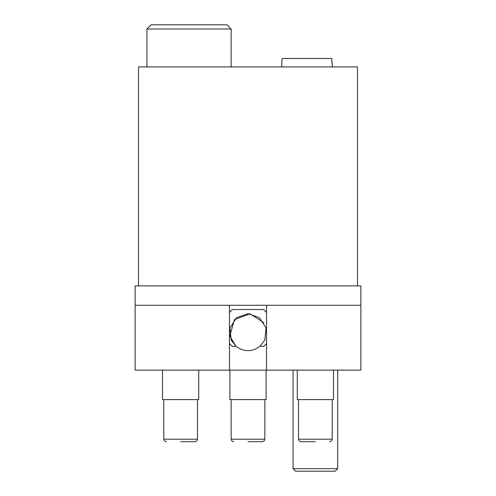 <?xml version="1.0" encoding="UTF-8"?>
<svg xmlns="http://www.w3.org/2000/svg" width="496" height="496" viewBox="0 0 496 496"><rect width="100%" height="100%" fill="white"/><g stroke="black" fill="none" stroke-linecap="round" stroke-linejoin="round"><path stroke-width="0.74" d="M263.891 322.698L249.984 313.807L234.397 319.641L229.84 335.935L235.774 346.146L231.148 339.934L229.958 328.017L236.542 317.663L248.012 313.695L259.482 317.682L266.048 328.017L264.852 339.94L260.226 346.146L263.531 346.543L266.532 343.548M229.468 343.548L232.475 346.543L235.774 346.146C243.927 352.228 252.073 352.228 260.226 346.146M266.532 312.486L263.525 309.498L232.469 309.492L229.468 312.486M266.532 370.128L135.135 370.128L135.135 305.276L360.865 305.276L360.865 370.128L266.532 370.128L266.532 305.276M229.468 305.276L229.468 370.128M360.865 305.276L360.865 285.901L135.135 285.901L135.135 305.276M357.492 285.901L357.492 66.91L138.508 66.91L138.508 285.901M146.928 66.91L146.928 29.01L231.155 29.01L231.155 66.91M146.928 29.01L151.137 24.8L226.945 24.8L231.155 29.01M331.874 62.701L331.874 58.491L331.874 62.701L332.227 62.701L332.227 66.91M281.691 66.91L282.044 58.491L331.874 58.491M315.382 441.719L301.06 441.719L315.382 441.719M297.271 370.128L297.271 399.609L333.492 399.609L333.492 370.128M248 441.719L262.316 441.719L248 441.719M229.89 370.128L229.89 399.609L266.11 399.609L266.11 370.128M180.618 441.719L194.94 441.719L180.618 441.719M162.508 370.128L162.508 399.609L198.729 399.609L198.729 370.128M337.702 468.67L293.062 468.67L295.585 471.2L335.172 471.2L337.702 468.67L337.702 370.128M301.06 441.719L299.262 440.969L298.536 439.196L332.227 439.196L331.502 440.969L329.697 441.719M233.684 441.719L231.88 440.969L231.155 439.196L264.845 439.196L264.12 440.969L262.316 441.719M166.303 441.719L164.498 440.969L163.773 439.196L197.464 439.196L196.738 440.969L194.94 441.719M332.227 439.196L332.227 399.609M298.536 439.196L298.536 399.609M264.845 439.196L264.845 399.609M231.155 439.196L231.155 399.609M197.464 439.196L197.464 399.609M163.773 439.196L163.773 399.609M293.062 468.67L293.062 370.128"/></g></svg>
